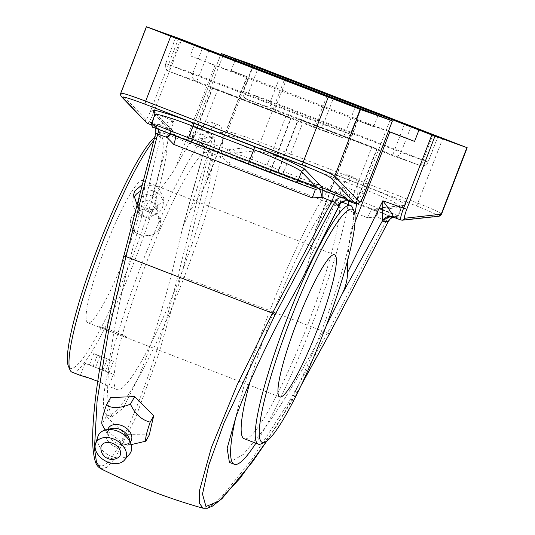 <?xml version="1.0" encoding="UTF-8"?>
<svg xmlns="http://www.w3.org/2000/svg" width="535" height="535" viewBox="0 0 535 535"><rect width="100%" height="100%" fill="white"/><g stroke="black" fill="none" stroke-linecap="round" stroke-linejoin="round"><path stroke-width="0.4" stroke-dasharray="2.67 2.01" d="M104.345 428.736L121.699 442.211L131.483 444.618M100.707 468.687L107.04 467.356L115.232 458.067L135.669 417.588L158.768 353.755L180.977 276.314L212.148 153.505L221.978 157.183L228.92 164.178L232.357 155.672L230.224 152.702L234.417 153.097A3.049 3.009 -96.1 0 0 232.672 149.158L228.264 149.833A3.049 3.003 55.3 0 1 230.224 152.702C228.947 152.729 226.198 154.22 221.978 157.183L228.264 149.833M228.92 164.178A589.911 2.04 -158.9 0 1 367.431 217.705L376.948 217.07L386.277 220.801L327.474 332.93L288.699 402.34L251.43 460.04L221.289 497.289L210.462 506.237L202.999 508.217M149.365 434.821L125.919 434.661L106.238 416.571A208.168 29.692 -68.9 0 1 110.611 397.545M125.919 434.661L121.699 442.211M106.238 416.571L101.958 424.228M129.523 454.148A18.284 12.753 29.2 0 1 111.648 456.475A18.284 12.753 29.2 0 1 97.898 436.486M118.175 457.606A10.533 7.35 29.2 0 1 107.194 456.99A10.533 7.35 29.2 0 1 100.908 447.962M266.778 441.021L301.105 385.374M229.415 462.401L243.425 454.362L264.945 428.094C283.463 402.153 302.904 369.952 323.28 331.493L326.243 325.835M356.571 204.042A155.397 22.162 111.1 0 0 354.177 177.413A155.397 22.162 111.1 0 0 318.251 223.222L315.536 229.201L309.518 258.86L304.361 275.01M347.436 261.247L350.171 234.671A155.397 22.162 111.1 0 0 354.839 214.067M255.884 443.227A155.397 22.162 -68.9 0 0 264.945 428.094A155.397 22.162 111.1 0 0 311.156 326.805A155.397 22.162 111.1 0 0 348.145 204.484M348.666 201.187A155.397 22.162 111.1 0 0 346.299 174.37A155.397 22.162 111.1 0 0 269.419 311.838A155.397 22.162 111.1 0 0 235.728 417.621M388.383 131.429L357.895 120.495L318.251 223.222M388.437 131.282L231.133 70.5L247.257 76.833L246.902 76.712L207.266 179.446L205.266 185.658L189.858 211.552L182.85 226.914L171.875 272.984C160.941 315.095 149.579 350.418 137.789 378.961L123.284 407.931L111.969 417.012L106.973 401.865L108.572 368.481C112.21 337.017 119.392 300.195 130.132 258.017L141.207 218.113C143.219 210.489 146.75 203.755 151.8 197.91C161.67 188.052 169.521 178.081 175.346 167.997A155.397 22.162 -68.9 0 1 211.272 122.187A155.397 22.162 -68.9 0 1 207.266 179.446M175.346 167.997L214.983 65.27L246.902 76.712M214.983 65.27L190.213 55.821L194.6 44.452M378.044 115.339L373.657 126.715L190.213 55.821M373.657 126.715L357.895 120.495M235.139 60.121L231.133 70.5M441.134 214.348C442.231 213.465 434.447 209.733 417.788 203.153L260.251 142.277C246.541 136.886 228.445 131.082 227.335 131.73L190.988 135.623C190.279 135.128 190.935 132.132 192.954 126.641L220.768 54.563L192.954 126.641M178.61 38.293L150.402 111.387C148.208 116.811 146.677 119.492 145.808 119.419L120.736 93.244M142.263 262.705A155.397 22.162 -68.9 0 1 219.149 125.23A155.397 22.162 -68.9 0 1 184 277.672A155.397 22.162 -68.9 0 1 137.789 378.961A155.397 22.162 -68.9 0 1 107.114 415.14A155.397 22.162 -68.9 0 1 108.572 368.481A155.397 22.162 -68.9 0 1 142.263 262.705M151.8 197.91L173.821 121.144C165.997 122.528 159.825 124.113 155.297 125.892A9.142 8.72 41.4 0 1 160.667 136.204L141.207 218.113M181.459 232.544L203.848 151.686A9.142 8.654 -10.6 0 0 204.069 147.774A9.142 8.654 -10.6 0 0 204.062 147.767A9.142 8.654 -10.6 0 0 199.154 141.614C201.869 139.187 206.664 137.107 213.525 135.388L189.858 211.552M223.088 55.459L195.275 127.551L213.525 135.388L204.016 150.342L203.848 151.686L204.664 152.843L209.412 152.214L178.028 275.572C151.492 381.455 113.614 473.361 99.63 465.423C84.229 462.829 95.905 362.068 123.806 256.131L123.812 256.104M390.089 120.007L361.887 193.102L343.129 186.575L309.518 258.86M155.297 125.892L154.04 125.912A9.142 9.015 134.9 0 1 159.443 136.626L160.667 136.204L173.821 121.144L153.538 112.584L181.746 39.496M376.714 148.924L298.276 118.77L377.095 149.051L376.714 148.924L355.869 202.939L356.257 203.066L277.431 172.785L355.869 202.939M212.723 88.081L291.16 118.235L212.341 87.954L212.723 88.081L191.884 142.096L191.497 141.969L270.322 172.25L191.884 142.096M250.119 381.529A127.979 18.25 -68.9 0 1 296.611 258.104A127.979 18.25 -68.9 0 1 336.354 199.929A127.979 18.25 -68.9 0 1 336.415 199.95A127.979 18.25 -68.9 0 1 307.391 325.695A127.979 18.25 -68.9 0 1 244.214 438.72M352.458 207.58A127.979 18.25 -68.9 0 1 321.542 330.924A127.979 18.25 -68.9 0 1 261.154 443.836M159.544 228.211L152.268 235.046L141.648 236.136L132.921 230.398L130.353 220.942L131.409 217.344L138.605 211.178L149.125 210.957L157.899 216.26L160.587 224.733L159.544 228.211A15.234 13.087 -172.9 0 1 141.742 235.367A15.234 13.087 -172.9 0 1 130.359 220.881A15.234 13.087 -172.9 0 1 131.409 217.344A15.234 13.087 -172.9 0 1 149.218 210.188A15.234 13.087 -172.9 0 1 160.594 224.673A15.234 13.087 -172.9 0 1 159.544 228.211M87.887 322.772A76.177 10.867 -68.9 0 1 87.847 322.759A76.177 10.867 -68.9 0 1 105.127 247.912A76.177 10.867 -68.9 0 1 142.731 180.636A76.177 10.867 -68.9 0 1 142.765 180.649A76.177 10.867 -68.9 0 1 125.491 255.496A76.177 10.867 -68.9 0 1 87.887 322.772M99.135 327.126L127.417 338.04L99.135 327.126C96.226 324.284 126.099 335.826 127.27 337.993C131.383 337.725 101.53 326.183 99.135 327.126L98.988 327.072M279.705 396.903L127.417 338.04M154.615 137.388A124.929 17.816 -68.9 0 1 157.477 135.462A124.929 17.816 -68.9 0 1 132.085 257.723A124.929 17.816 -68.9 0 1 68.353 366.094M72.051 372.186A127.979 18.25 111.1 0 0 135.308 258.953A127.979 18.25 111.1 0 0 164.252 133.416A127.979 18.25 111.1 0 0 164.191 133.396A127.979 18.25 111.1 0 0 161.316 133.717A127.979 18.25 111.1 0 0 153.812 140.484M209.205 150.79A127.979 18.25 -68.9 0 1 209.259 150.81A127.979 18.25 -68.9 0 1 180.235 276.555A127.979 18.25 -68.9 0 1 117.058 389.58A127.979 18.25 -68.9 0 1 116.998 389.56A127.979 18.25 -68.9 0 1 146.022 263.815A127.979 18.25 -68.9 0 1 209.205 150.79M91.96 378.967L103.783 383.689L108.618 386.323L97.738 381.308M113.28 374.239L85.005 363.318L113.28 374.239M137.08 204.865L151.077 209.827L162.841 201.889L163.891 198.385L157.584 186.528L142.357 184.562M140.598 191.316A15.234 13.087 -172.9 0 1 156.367 192.386A15.234 13.087 -172.9 0 1 163.068 204.932A15.234 13.087 -172.9 0 1 162.018 208.469A15.234 13.087 -172.9 0 1 144.216 215.625A15.234 13.087 -172.9 0 1 132.834 201.14A15.234 13.087 -172.9 0 1 133.717 197.97M109.06 372.607L89.372 364.997L109.06 372.607L113.453 361.239L93.759 353.628L113.453 361.239M109.769 359.781L105.382 371.15M99.925 355.976L95.531 367.344M93.759 353.628L89.372 364.997M97.444 355.086L93.057 366.455M107.288 358.891L102.901 370.26M138.271 200.291L139.528 208.376L149.379 212.174L157.798 206.838L156.374 197.696L146.53 193.891L138.632 198.9M137.328 205.427L138.752 214.568L148.596 218.374L157.023 213.037L155.598 203.888L145.754 200.09L137.328 205.427L138.104 199.227M145.754 200.09L146.53 193.891M155.598 203.888L156.374 197.696M157.023 213.037L157.798 206.838M148.596 218.374L149.379 212.174M138.752 214.568L139.528 208.376M349.275 201.361L349.549 200.959C349.188 197.288 347.048 192.493 343.129 186.575L340.099 204.116M151.358 124.876L154.247 126.019L151.532 123.411M147.499 123.331C148.61 123.411 150.623 119.827 153.538 112.584L150.402 111.387M151.947 122.334L171.08 129.263L167.555 125.812A3.049 3.009 136.1 0 1 169.241 129.724L173.026 132.198L174.738 135.007A9.142 2.441 -68.8 0 1 174.744 135.014A9.142 2.441 -68.8 0 1 175.366 135.99M204.664 152.843A9.142 9.035 -97.5 0 0 199.094 142.069L199.154 141.614L199.094 142.069L192.734 139.555L229.08 135.663C233.327 136.004 243.224 139.107 258.773 144.978L416.31 205.855C431.304 211.786 438.285 215.204 437.255 216.107L400.909 219.999L394.335 217.511L399.558 217.07C400.187 216.802 397.679 215.518 392.035 213.218L379.582 208.242L405.069 205.674C411 206.042 390.269 195.89 367.371 187.217L306.608 163.737C284.413 154.983 255.014 145.761 253.162 146.964L232.672 149.158M204.022 150.342L204.062 147.767C202.758 143.875 200.043 142.256 199.073 142.096L192.6 139.535C189.671 137.635 189.778 133.335 192.928 126.635L195.275 127.551C192.587 134.874 191.744 138.873 192.734 139.555A3.049 3.009 83.9 0 1 190.988 135.623M364.208 194.004L361.887 193.102C358.958 200.331 356.885 203.895 355.675 203.781M394.088 217.457L394.335 217.511A9.142 9.015 85.2 0 0 390.369 216.942M253.162 146.964A3.049 3.009 -96.1 0 1 254.907 150.897L251.671 159.283L234.417 153.097L254.907 150.897C256.686 149.673 284.306 158.213 305.131 166.432L365.893 189.918L391.794 200.846L401.818 207.119L380.706 209.626L376.165 209.105L373.015 210.028A599.053 2.066 21.1 0 0 232.357 155.672L299.145 180.73L386.457 214.522L394.048 217.564L373.015 210.028L392.924 217.163M154.963 114.517L155.224 115.152L151.987 123.538L151.539 123.384M230.277 152.702A3.049 3.016 -100.8 0 0 228.325 149.787L215.204 144.885C209.071 142.631 205.286 141.487 203.842 141.441L199.094 142.069M405.069 205.674A3.049 3.009 83.9 0 0 403.684 205.487A3.049 3.009 83.9 0 1 403.684 205.487A3.049 3.009 83.9 0 0 401.19 207.433L397.96 215.812L380.706 209.626A3.049 3.009 83.9 0 1 384.585 207.868M376.165 209.105A3.049 2.963 75.3 0 1 377.656 208.155L376.165 209.105C375.744 209.459 376.005 212.114 376.948 217.07C377.463 211.96 378.292 209.024 379.442 208.255L379.582 208.242A3.049 2.996 -92.6 0 0 376.232 209.105M171.073 134.325L173.106 132.372L172.524 130.426L154.608 111.955A3.049 3.009 136.1 0 1 155.224 115.152L169.241 129.724L151.987 123.538A3.049 3.016 109.7 0 0 153.706 127.464L174.738 135.007L173.026 132.198A3.049 2.963 -34.4 0 0 171.173 129.363L171.08 129.263A3.049 2.996 132.8 0 1 172.972 132.158M392.035 213.218A9.142 2.735 -68.2 0 0 386.277 220.801L388.363 221.37M203.842 141.441A9.142 9.035 -97.5 0 1 209.412 152.214L212.148 153.505L215.204 144.885M154.247 126.019L157.123 127.912A9.142 9.015 134.9 0 1 157.13 127.912L153.478 124.274A9.142 9.015 134.9 0 1 153.478 124.274A9.142 9.015 134.9 0 1 155.792 132.988L159.443 136.626M151.719 122.916A9.142 9.015 134.9 0 1 153.471 124.274L155.792 128.346M158.52 124.555A9.142 2.735 -69.5 0 1 158.962 129.604M171.173 129.363L169.635 133.763M315.469 189.39L174.744 135.014A599.053 2.066 21.1 0 0 315.396 189.363L294.364 181.82M349.549 200.959A9.142 8.634 -127.8 0 0 341.711 202.257M367.431 217.705A9.142 2.441 -68.8 0 1 373.015 210.028M390.363 216.942L395.592 216.501L392.998 217.13A9.142 9.015 85.2 0 1 395.592 216.501L395.592 216.501A9.142 9.015 85.2 0 1 399.558 217.07M130.326 441.963A12.994 9.062 29.2 0 1 123.538 444.739A12.994 9.062 29.2 0 1 117.626 443.615A12.994 9.062 29.2 0 1 109.053 436.647A12.994 9.062 29.2 0 1 107.856 429.411M105.148 430.08L109.053 436.647C107.588 432.902 107.308 430.909 108.217 430.675L111.487 428.528A12.666 8.834 -150.8 0 0 106.097 436.995A12.666 8.834 -150.8 0 0 115.727 446.885A12.666 8.834 -150.8 0 0 129.176 438.412L129.062 442.318C129.336 443.214 127.497 444.023 123.538 444.739L131.175 444.625M178.028 275.572L180.977 276.314A589.911 2.04 -158.9 0 1 327.474 332.93L329.373 334.021M350.171 234.671L355.066 221.985M253.082 64.996L227.335 131.73A3.049 3.009 83.9 0 0 229.08 135.663M442.846 138.217L417.788 203.153A3.049 0.435 111.1 0 1 416.31 205.855M258.773 144.978A3.049 0.435 111.1 0 0 260.251 142.277L285.309 77.334M121.412 96.614A3.049 3.009 -43.9 0 1 120.937 93.578L146.684 26.85M326.731 96.427L316.854 122.007L170.571 65.477L180.442 39.891M175.634 38.018L165.763 63.598L192.774 73.282L202.384 48.371M208.824 50.858L199.214 75.749L345.503 132.279L355.32 106.833M360.182 108.578L350.311 134.158L323.3 124.474L333.171 98.895M253.383 65.899L243.512 91.478L270.523 101.162L280.133 76.251M286.573 78.739L276.969 103.629L423.252 160.159L433.069 134.713M437.931 136.458L428.06 162.038L401.049 152.355L410.927 126.768M404.48 124.301L394.609 149.887L248.32 93.357L258.198 67.771M170.571 65.477L165.763 63.598A6.092 6.032 -70.3 0 0 169.194 71.456L169.194 71.456A6.092 0.869 -68.9 0 1 170.571 65.477M192.774 73.282L199.214 75.749A6.092 0.869 -68.9 0 1 196.205 81.139L169.194 71.456L315.483 127.985A6.092 0.869 -68.9 0 1 315.476 127.985A6.092 0.869 -68.9 0 1 316.854 122.007L323.3 124.474A6.092 6.032 -70.3 0 1 315.617 128.039L342.627 137.722A6.092 6.032 -70.3 0 0 350.311 134.158L345.503 132.279A6.092 0.869 -68.9 0 1 342.487 137.669L196.205 81.139A6.092 6.032 -70.3 0 1 192.774 73.282M248.32 93.357L243.512 91.478A6.092 6.032 -70.3 0 0 246.949 99.336A6.092 0.869 -68.9 0 1 246.943 99.336A6.092 0.869 -68.9 0 1 248.32 93.357M270.523 101.162L276.969 103.629A6.092 0.869 -68.9 0 1 273.953 109.02L246.949 99.336L393.232 155.866A6.092 0.869 -68.9 0 1 394.609 149.887L401.049 152.355A6.092 6.032 -70.3 0 1 393.365 155.919L420.376 165.603A6.092 6.032 -70.3 0 0 428.06 162.038L423.252 160.159A6.092 0.869 -68.9 0 1 420.242 165.549L273.953 109.02A6.092 6.032 -70.3 0 1 270.523 101.162M253.329 65.872L243.458 91.458A6.092 6.092 0 0 0 246.943 99.336L393.232 155.866L420.242 165.549A6.092 6.032 -70.3 0 0 420.376 165.603A6.092 6.092 0 0 0 428.12 162.058L437.991 136.472M175.58 37.992L165.703 63.578A6.092 6.092 0 0 0 169.194 71.456L315.476 127.985L342.487 137.669A6.092 6.032 -70.3 0 0 342.627 137.722A6.092 6.092 0 0 0 350.371 134.178L360.242 108.598M350.96 201.173L371.805 147.165M277.819 172.912L298.657 118.897M282.727 174.671L303.572 120.663M196.793 143.855L217.638 89.847M269.934 172.123L290.779 118.108M265.026 170.364L285.864 116.349M151.358 124.842L154.04 125.912M167.555 125.812L155.043 112.811M403.678 205.493L401.818 207.119L398.408 215.959L397.96 215.812A3.049 3.016 109.7 0 1 394.904 217.758M367.371 187.217A3.049 0.435 -68.9 0 0 365.893 189.918L361.419 201.514L251.671 159.283A3.049 3.016 -70.3 0 0 253.389 163.208M395.271 217.899L396.201 217.845L398.408 215.959L361.419 201.514A3.049 0.435 -68.9 0 1 359.915 204.216M306.608 163.737A3.049 0.435 -68.9 0 0 305.131 166.432L300.657 178.035A3.049 0.435 -68.9 0 1 299.145 180.73M437.255 216.107A3.049 3.009 -96.1 0 0 438.646 216.294M400.909 219.999A3.049 3.009 -96.1 0 0 401.885 220.199M145.808 119.419A3.049 3.009 -43.9 0 0 146.423 122.615L146.73 122.896M403.684 205.487L377.656 208.155A3.049 2.963 75.3 0 1 379.442 208.255M354.177 177.413L346.299 174.37M219.149 125.23L211.272 122.187M357.534 120.375L315.543 229.207M247.257 76.833L205.266 185.658M277.431 172.785L298.276 118.77M356.257 203.066L377.095 149.051M270.322 172.25L291.16 118.235M191.497 141.969L212.341 87.954M111.969 417.012L107.114 415.14M341.945 202.09L336.415 199.95M99.102 327.112L87.847 322.759M334.622 254.794L142.765 180.649M209.259 150.81L164.252 133.416M113.433 374.286L108.772 386.35M85.005 363.318L80.35 375.383M116.998 389.56L108.558 386.297M163.068 204.932L163.891 198.385M132.834 201.14L133.656 194.593M204.016 150.348L182.85 226.92M157.477 135.462L161.316 133.717M266.885 440.94L291.976 400.962L300.938 385.728M375.985 209.185L373.082 210.048"/><path stroke-width="0.8" d="M106.338 405.202L110.611 397.545L134.673 396.609L130.453 404.159C120.382 408.272 112.343 408.613 106.338 405.202C102.773 415.307 101.316 421.654 101.958 424.228L105.148 430.08M158.962 129.604A9.142 2.735 -69.5 0 1 157.711 133.991L155.792 132.988L123.779 256.111L125.946 256.579L108.144 333.633L97.096 400.936L94.468 448.424L96.501 462.233L100.707 468.687C133.563 485.084 167.662 498.259 202.999 508.217L199.247 503.02L199.435 490.749L211.432 447.407L237.052 385.073L272.442 313.196L331.847 201.28L322.09 197.395L312.246 197.917A589.911 2.04 -158.9 0 1 173.735 144.39L167.121 137.508L157.711 133.991L125.946 256.579A589.911 2.04 21.1 0 0 272.442 313.196L275.137 314.607L224.132 422.576L208.777 465.116L202.504 494.072L205.962 506.511L218.828 501.161L239.807 478.558L266.778 441.021M134.673 396.609L153.739 415.795A210.242 29.987 111.1 0 0 149.365 434.821L145.814 441.174C145.172 438.593 146.63 432.247 150.188 422.148C141.568 419.968 134.987 413.976 130.453 404.159M131.175 444.625L145.814 441.174M153.739 415.795L150.188 422.148M95.504 443.876L97.898 436.486A18.284 12.753 29.2 0 1 105.529 429.979A18.284 12.753 29.2 0 1 117.479 431.11A18.284 12.753 29.2 0 1 131.062 444.244A18.284 12.753 29.2 0 1 129.523 454.148L124.488 460.067A16.759 11.69 29.2 0 1 108.097 462.207A16.759 11.69 29.2 0 1 95.504 443.876A16.759 11.69 29.2 0 1 113.447 438.954A16.759 11.69 29.2 0 1 124.488 460.067M120.502 454.335A10.533 7.35 29.2 0 1 118.175 457.606A11.175 11.175 0 0 1 100.908 447.962A10.533 7.35 29.2 0 1 101.048 446.819A10.533 7.35 29.2 0 1 112.457 443.268A10.533 7.35 29.2 0 1 120.502 454.335M155.043 112.811L153.532 111.24C148.83 107.689 170.932 114.296 193.717 123.257L254.486 146.737C276.789 155.203 304.816 167.963 305.445 169.949L322.337 187.711L335.351 192.888C341.404 195.335 344.988 197.007 346.105 197.903A9.142 9.041 -42.6 0 0 334.743 202.143L275.137 314.607M346.105 197.903L349.275 201.361A9.142 9.041 -42.6 0 0 337.913 205.594L334.743 202.143L331.847 201.28L335.351 192.888M355.922 203.862L349.275 201.387C348.445 200.866 345.369 200.197 341.704 202.263A9.142 8.634 -127.8 0 0 341.704 202.263L340.093 204.123L301.62 280.106L339.317 205.239L337.913 205.594M301.105 385.374L329.353 334.047L388.363 221.37A9.142 9.015 85.2 0 1 392.984 217.13L390.396 218.775L388.363 221.37L383.14 221.811A9.142 9.015 85.2 0 1 390.363 216.942A9.142 9.015 85.2 0 1 390.369 216.942L394.081 217.451L400.909 219.999C400.019 219.363 400.922 215.384 403.624 208.061L431.825 134.974L467.175 147.72L253.082 64.996L221.129 53.54L235.527 59.124L235.139 60.121M383.14 221.811L382.498 220.721L341.865 294.538C345.51 287.489 347.409 280.146 347.576 272.502L347.436 261.247M326.243 325.835L341.865 294.538M235.728 417.621L227.161 448.31L229.415 462.401L234.27 464.28A155.397 22.162 -68.9 0 1 235.728 417.621C246.087 388.751 261.361 355.059 281.544 316.526L301.62 280.106M354.839 214.067A155.397 22.162 111.1 0 0 356.571 204.042M348.145 204.484A155.397 22.162 111.1 0 0 348.666 201.187M355.066 221.985L389.808 131.938L388.383 131.429M389.808 131.938L414.578 141.387L388.437 131.282M414.578 141.387L418.965 130.018L235.527 59.124M280.133 76.251L280.393 75.575L258.198 67.771L410.927 126.768L437.931 136.458L286.84 78.043L286.573 78.739M280.393 75.575L286.84 78.043M418.965 130.018L431.825 134.974M434.962 136.171L406.76 209.265C404.734 214.756 404.079 217.745 404.788 218.24L441.529 214.194L467.175 147.72M378.044 115.339L178.61 38.293L146.389 26.75L170.725 36.253L145.667 101.189L303.205 162.072C316.974 167.301 334.315 175.072 334.736 176.196L359.607 202.043C360.483 202.116 362.014 199.435 364.208 194.004L392.436 120.923L378.044 115.339M202.384 48.371L202.645 47.695L175.58 37.992L326.731 96.427L360.242 108.598L209.091 50.163L208.824 50.858M202.645 47.695L209.091 50.163M302.489 165.041A3.049 0.435 111.1 0 1 303.205 162.072L328.263 97.129L360.49 109.468L392.409 120.917L364.235 194.018C362.784 197.783 361.292 200.665 359.767 202.665L355.675 203.781L330.804 177.934C327.387 175.44 317.95 171.14 302.489 165.041L144.952 104.164C129.878 98.46 122.435 96.24 122.629 97.49L146.423 122.615A3.049 3.009 -43.9 0 0 146.423 122.622A3.049 3.009 -43.9 0 0 147.499 123.331L151.358 124.842M328.263 97.129L170.725 36.253M347.576 272.502L382.839 200.812L406.76 209.265M255.884 443.227A155.397 22.162 -68.9 0 1 234.27 464.28M244.214 438.72A127.979 18.25 -68.9 0 1 244.154 438.7A127.979 18.25 -68.9 0 1 250.119 381.529M264.999 442.084L261.154 443.836A127.979 18.25 -68.9 0 1 258.278 444.157A127.979 18.25 -68.9 0 1 258.224 444.13A127.979 18.25 -68.9 0 1 287.168 318.599A127.979 18.25 -68.9 0 1 350.425 205.366A127.979 18.25 -68.9 0 1 350.485 205.386A127.979 18.25 -68.9 0 1 352.458 207.58L354.123 211.459A124.929 17.816 111.1 0 0 290.385 319.83A124.929 17.816 111.1 0 0 264.999 442.084A124.929 17.816 111.1 0 0 323.942 331.861A124.929 17.816 111.1 0 0 354.123 211.459M334.589 254.78A76.177 10.867 -68.9 0 1 334.622 254.794A76.177 10.867 -68.9 0 1 317.349 329.64A76.177 10.867 -68.9 0 1 279.745 396.916A76.177 10.867 -68.9 0 1 279.705 396.903A76.177 10.867 -68.9 0 1 296.985 322.057A76.177 10.867 -68.9 0 1 334.589 254.78M153.812 140.484A127.979 18.25 111.1 0 0 100.934 246.628A127.979 18.25 111.1 0 0 70.018 369.973L68.353 366.094A124.929 17.816 -68.9 0 1 98.527 245.692A124.929 17.816 -68.9 0 1 154.615 137.388M70.018 369.973A127.979 18.25 111.1 0 0 71.991 372.166A127.979 18.25 111.1 0 0 72.051 372.186M97.738 381.308L85.814 376.841L80.437 375.43L91.96 378.967M142.357 184.562L134.713 191.022L133.656 194.593L137.08 204.865M133.717 197.97A15.234 13.087 -172.9 0 1 133.884 197.602A15.234 13.087 -172.9 0 1 140.598 191.316M138.632 198.9L138.104 199.227L138.271 200.291M120.736 93.244L146.389 26.75M120.937 93.578C120.676 92.308 128.922 94.842 145.667 101.189A3.049 0.435 111.1 0 0 144.952 104.164M393.406 216.682A9.142 8.741 -179.7 0 0 382.498 220.721L382.839 200.812C387.708 207.072 391.232 212.362 393.406 216.682L394.335 217.511M340.093 204.123L339.317 205.239A9.142 8.634 -127.8 0 1 341.704 202.263M359.607 202.043A3.049 3.009 136.1 0 1 355.675 203.781L349.275 201.361L349.549 200.959M319.462 184.515A3.049 3.009 -43.9 0 0 315.53 186.254L318.974 188.594L315.469 189.39L294.431 181.846A3.049 3.016 -70.3 0 0 298.276 180.068L315.53 186.254L301.506 171.688C300.958 169.729 274.702 157.644 253.771 149.713L249.29 161.309L298.276 180.068L301.506 171.688A3.049 3.009 -43.9 0 1 305.445 169.949M254.486 146.737A3.049 0.435 -68.9 0 1 253.771 149.713L193.008 126.227C171.628 117.807 150.85 111.721 155.224 115.152M318.934 188.561A3.049 3.016 140.5 0 1 322.337 187.711L322.09 197.395C320.953 192.373 319.91 189.443 318.974 188.594A3.049 3.009 165.5 0 1 322.351 187.785M100.707 468.687C97.337 466.119 94.949 465.45 93.077 449.26C92.16 437.897 92.796 422.362 94.983 402.648C99.63 360.864 110.772 305.973 123.779 256.111L155.792 132.988M151.532 123.411L150.395 122.274A9.142 9.015 134.9 0 1 151.719 122.916M169.635 133.763L167.121 137.508L171.073 134.325M175.366 135.99A9.142 2.441 -68.8 0 1 173.735 144.39M315.396 189.363L312.246 197.917M107.856 429.411A12.994 9.062 29.2 0 1 121.773 425.592A12.994 9.062 29.2 0 1 130.326 441.963M131.062 444.244L129.176 438.412A12.666 8.834 -150.8 0 0 119.766 429.311A12.666 8.834 -150.8 0 0 111.487 428.528L105.529 429.979M401.885 220.199A3.049 3.009 -96.1 0 0 402.3 220.186L438.646 216.294A3.049 3.009 -96.1 0 0 441.134 214.348L466.881 147.62M221.129 53.54L220.741 54.557L221.162 53.553M360.49 109.468L334.736 176.196A3.049 3.009 136.1 0 1 330.804 177.934M223.476 54.463L223.088 55.459M193.717 123.257A3.049 0.435 -68.9 0 1 193.008 126.227L188.527 137.829L249.29 161.309A3.049 0.435 -68.9 0 0 248.601 164.298A3.049 0.435 -68.9 0 1 248.601 164.298L294.431 181.846A3.049 3.016 -70.3 0 1 294.364 181.82L153.706 127.464M150.395 122.274L151.947 122.334M394.904 217.758A3.049 3.016 109.7 0 1 394.048 217.564M402.3 220.186A3.049 3.009 -96.1 0 0 404.788 218.24M121.412 96.614A3.049 3.009 -43.9 0 0 122.629 97.49M151.539 123.384L188.527 137.829A3.049 0.435 -68.9 0 0 187.838 140.819L153.552 127.45C152.455 127.785 151.779 126.434 151.539 123.384L154.949 114.543L154.608 111.962A3.049 3.009 136.1 0 0 153.532 111.24M350.485 205.386L341.945 202.09M80.437 375.43L71.991 372.166M258.224 444.13L244.154 438.7M151.358 124.876L147.593 123.398M395.271 217.899L392.924 217.163M441.529 214.194L438.653 216.287M402.307 220.179L400.789 219.985M146.423 122.622L121.552 96.775C120.729 96.026 120.462 94.842 120.743 93.224L120.743 93.224M248.601 164.298L187.838 140.819M202.999 508.217L207.366 508.25L212.335 506.19L222.045 498.593L252.654 461.618L266.885 440.94M300.938 385.728L329.386 334.054L388.43 221.303M155.785 132.894L155.792 128.346"/></g></svg>
